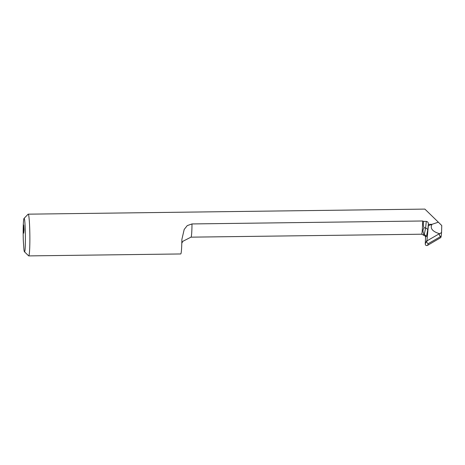 <?xml version="1.0" encoding="UTF-8"?>
<svg xmlns="http://www.w3.org/2000/svg" width="465" height="465" viewBox="0 0 465 465"><rect width="100%" height="100%" fill="white"/><g stroke="black" fill="none" stroke-linecap="round" stroke-linejoin="round"><path stroke-width="0.7" d="M23.343 241.12A16.694 1.104 89.3 0 1 24.011 218.434A16.694 1.104 89.3 0 1 24.151 218.422C25.499 218.579 25.918 251.594 24.575 251.751L24.442 251.751A16.694 1.104 89.3 0 1 24.436 251.745A16.694 1.104 89.3 0 1 23.965 249.815L23.343 241.12M24.011 218.434L28.103 214.214A20.867 1.383 89.3 0 1 28.196 214.167A20.867 1.383 89.3 0 1 28.278 214.208A20.867 1.383 89.3 0 1 29.847 235.034A20.867 1.383 89.3 0 1 28.813 255.86A20.867 1.383 89.3 0 1 28.731 255.901A20.867 1.383 89.3 0 1 28.644 255.86A20.867 1.383 89.3 0 1 28.638 255.855A20.867 1.383 89.3 0 1 28.627 255.849M23.744 233.139L23.721 224.973L24.058 229.756L23.744 233.139M400.33 209.413L424.876 209.099L438.356 222.189L432.02 224.31C429.079 229.629 435.345 232.477 439.483 233.668C439.111 235.052 439.53 235.988 440.75 236.476L440.983 237.016L441.186 236.226L441.57 232.471L439.396 233.994M422.825 234.639L421.569 234.209L190.976 237.156A18.78 1.244 -90.7 0 0 191.481 235.371A18.78 1.244 -90.7 0 0 191.999 223.938L187.261 225.601L184.198 229.431L181.902 239.301L181.832 241.265A20.867 1.383 89.3 0 1 180.722 253.96L28.731 255.901M191.999 223.938L422.586 220.991L423.725 221.416L426.289 221.381C427.69 221.66 428.381 222.52 428.352 223.95L428.358 224.357L432.02 224.31C429.079 229.629 435.345 232.477 439.483 233.668L426.928 240.882L428.352 225.67L432.02 224.31L428.358 224.357L428.352 225.67M441.57 232.471L441.75 225.531L438.356 222.189M423.725 221.416C423.133 223.56 423.22 225.711 423.999 227.867L425.638 227.844L426.289 221.381M422.813 234.627L423.284 235.127L423.836 234.348L423.435 232.849C422.708 231.204 422.894 229.541 423.999 227.867M423.284 235.127L424.301 234.343L426.486 236.418L427.905 228.896L427.829 229.472L425.638 227.844L424.301 234.343L423.836 234.348M427.87 229.286L428.352 223.95M439.878 235.912L440.75 236.476L440.837 237.563L427.504 245.392C426.143 245.805 425.388 245.299 425.243 243.875L425.574 237.284L426.608 235.778L427.562 231.396M440.837 237.563L427.504 245.392L428.329 243.614L441.186 236.226M423.464 235.121L425.301 236.081L425.58 237.26M428.329 243.614C427.044 243.288 426.579 242.375 426.928 240.882M427.504 245.392C426.143 245.811 425.394 245.305 425.243 243.875L425.574 237.284M421.43 234.098C421.668 234.459 421.883 233.901 422.075 232.424A18.78 1.244 -90.7 0 0 422.586 220.991M426.486 236.418L427.829 229.472M425.243 243.875L426.911 240.266M28.196 214.167L400.94 209.401M24.436 251.745L28.638 255.855M181.792 243.178L182.873 241.3L190.976 237.156"/></g></svg>
